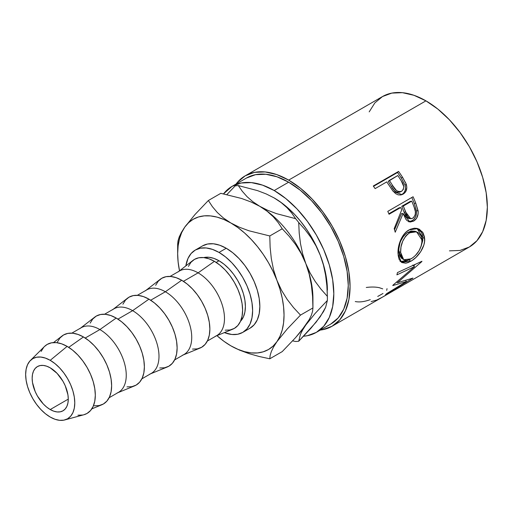 <?xml version="1.0" encoding="UTF-8"?>
<svg xmlns="http://www.w3.org/2000/svg" width="513" height="513" viewBox="0 0 513 513"><rect width="100%" height="100%" fill="white"/><g stroke="black" fill="none" stroke-linecap="round" stroke-linejoin="round"><path stroke-width="0.77" d="M50.216 409.541A25.547 14.749 60 0 1 33.531 387.033A25.547 14.749 60 0 1 37.443 366.564A25.547 14.749 60 0 1 50.216 367.827L46.689 366.192L43.304 365.423L40.181 365.551L37.443 366.564L35.198 368.424L33.531 371.066L32.499 374.387L32.152 378.254L32.499 382.525L35.198 391.605L37.443 396.062L43.304 403.968L46.689 407.11L50.216 409.541L53.743 411.176L57.129 411.945L60.252 411.824L62.99 410.81L65.234 408.944L66.902 406.302L67.934 402.981L68.28 399.114L50.216 409.541L68.28 399.114L67.934 394.843L65.234 385.77L62.99 381.313L57.129 373.406L50.216 367.827A25.547 14.749 60 0 1 66.902 390.342A25.547 14.749 60 0 1 62.99 410.81A25.547 14.749 60 0 1 50.216 409.541M246.503 178.017A84.299 48.671 -120 0 1 288.652 182.192L300.285 190.233L311.462 200.602L321.773 212.914L330.802 226.688L338.214 241.399L343.723 256.481L347.115 271.351L348.263 285.44L347.115 298.207L343.723 309.159L338.214 317.88L330.802 324.03A84.299 48.671 -120 0 0 343.723 256.481A84.299 48.671 -120 0 0 288.652 182.192L274.205 190.535A84.299 48.671 60 0 1 329.275 264.823A84.299 48.671 60 0 1 316.354 332.373A84.299 48.671 60 0 1 303.581 336.22L307.319 335.72L316.354 332.373L323.767 326.223L329.275 317.502L332.668 306.55L333.809 293.782L332.668 279.694L329.275 264.823L323.767 249.741L316.354 235.031L307.319 221.257L297.014 208.945L285.831 198.576L274.205 190.535L288.652 182.192L277.026 176.805L265.843 174.266L255.538 174.676L246.503 178.017L232.056 186.36A84.299 48.671 60 0 1 274.205 190.535L262.573 185.148L251.389 182.609L241.084 183.019L232.049 186.36L223.533 193.856A84.299 48.671 60 0 1 232.056 186.36M449.439 250.857L460.052 250.434L469.363 246.984A86.857 50.146 -120 0 0 482.675 177.389A86.857 50.146 -120 0 0 425.937 100.849L288.652 180.108A86.857 50.146 60 0 1 345.396 256.647A86.857 50.146 60 0 1 332.078 326.242A86.857 50.146 60 0 1 320.349 330.071L322.773 329.692L332.078 326.242L380.851 298.085A86.857 50.146 -120 0 0 382.031 297.367L407.316 282.766A86.857 50.146 60 0 1 406.142 283.484A86.857 50.146 60 0 1 404.93 284.144M392.253 190.105L393.343 191.529L402.064 194.619L403.147 194.094L401.756 194.626L403.725 193.035L405.046 190.733L405.488 187.963L405.014 185.084C406.123 189.419 405.033 192.599 401.756 194.626L403.147 194.094C406.418 192.061 407.476 188.822 406.309 184.372L405.014 185.084L401.313 178.101A84.299 48.671 -120 0 0 397.524 172.49A84.299 48.671 60 0 1 401.313 178.101L402.481 177.184L401.313 178.101L405.014 185.084L406.309 184.372L402.481 177.184A86.857 50.146 -120 0 0 398.575 171.406L397.524 172.49L373.528 186.341L397.524 172.49L398.575 171.406L373.284 186.001L398.575 171.406A86.857 50.146 60 0 1 402.481 177.184L405.969 183.462L406.822 187.328L405.86 191.407L404.186 193.382L402.558 194.408L400.762 194.991L398.139 194.85L395.581 193.6L392.625 190.618L388.187 184.007A86.857 50.146 -120 0 0 386.776 181.884L375.106 188.624A86.857 50.146 -120 0 0 373.284 186.001A86.857 50.146 -120 0 1 375.106 188.624L386.776 181.884A86.857 50.146 -120 0 1 388.187 184.007M408.598 221.783L412.484 220.507L414.017 219.179L415.601 216.749L416.447 213.825L416.46 210.772L414.235 203.398A84.299 48.671 -120 0 0 411.779 197.505A84.299 48.671 60 0 1 414.235 203.398L415.799 203.251A86.857 50.146 -120 0 0 413.074 196.755L387.783 211.356L413.074 196.755A86.857 50.146 60 0 1 415.799 203.251L418.178 211.619L418.114 213.972L416.582 218.288L413.625 221.109L410.285 222.014L407.142 220.673L405.86 219.237L403.09 213.511L395.215 232.222A86.857 50.146 -120 0 0 394.202 228.612L401.698 209.894A86.857 50.146 -120 0 0 400.724 207.521L389.053 214.261A86.857 50.146 -120 0 0 387.783 211.356A86.857 50.146 -120 0 1 389.053 214.261L400.724 207.521L399.204 207.778L388.835 213.761L399.204 207.778L400.724 207.521A86.857 50.146 -120 0 1 401.698 209.894L394.202 228.612A86.857 50.146 -120 0 1 395.215 232.222L403.09 213.511L409.881 221.982L413.625 221.109C416.998 218.974 418.493 215.55 418.101 210.843L415.799 203.251L414.235 203.398L416.46 210.772L418.101 210.843L416.46 210.772C416.806 215.37 415.299 218.724 411.933 220.846L413.625 221.109L411.933 220.846L409.015 221.776M424.469 236.91L424.54 241.661L423.847 245.015L420.743 251.594L416.088 257.276L412.131 260.45L408.226 262.534L405.815 263.214L401.826 262.56L399.146 259.437L398.191 255.545L398.062 250.774L398.454 247.311L400.538 240.296L404.116 234.133L406.411 231.748L410.265 229.273L414.305 228.221L416.928 228.388L419.345 229.24L423.058 232.864L424.469 236.91M406.418 281.547L392.772 285.561A86.857 50.146 -120 0 0 392.99 285.151L414.498 266.638L396.908 274.853A86.857 50.146 -120 0 0 397.434 272.589L421.93 261.271A86.857 50.146 60 0 1 421.84 261.579L397.428 282.721L412.933 278.084A86.857 50.146 60 0 1 412.741 278.283L385.43 294.815A86.857 50.146 -120 0 0 386.821 293.526L406.418 281.547L405.68 280.547L406.418 281.547L386.821 293.526A86.857 50.146 -120 0 1 385.43 294.815L412.741 278.283A86.857 50.146 -120 0 0 412.933 278.084L397.428 282.721L396.818 282.035L397.428 282.721L421.84 261.579A86.857 50.146 -120 0 0 421.93 261.271L397.434 272.589A86.857 50.146 -120 0 1 396.908 274.853L414.498 266.638L392.99 285.151A86.857 50.146 -120 0 1 392.772 285.561L406.418 281.547M383.031 296.822A86.857 50.146 60 0 1 382.236 297.251A86.857 50.146 -120 0 0 383.031 296.822L392.759 291.204L383.031 296.822M395.35 289.71A86.857 50.146 60 0 1 394.555 290.134A86.857 50.146 -120 0 0 395.35 289.71L403.135 285.215L395.35 289.71M202.494 245.907L207.585 244.021L213.395 243.784L219.699 245.22L226.252 248.26L232.806 252.787L239.109 258.635L244.919 265.574L250.011 273.333L254.185 281.624L257.295 290.127L259.206 298.508L259.847 306.447L259.206 313.648L257.295 319.817L254.185 324.735L250.011 328.198A47.517 27.433 -120 0 0 257.295 290.127A47.517 27.433 -120 0 0 226.252 248.26L219.025 252.428A47.517 27.433 60 0 1 250.068 294.302A47.517 27.433 60 0 1 242.784 332.373A47.517 27.433 60 0 1 224.367 332.61L231.882 334.489L237.692 334.258L242.784 332.373L246.965 328.904L250.068 323.992L251.979 317.816L252.627 310.621L251.979 302.683L250.068 294.302L246.965 285.799L242.784 277.507L237.692 269.742L231.882 262.803L225.579 256.955L219.025 252.428L226.252 248.26A47.517 27.433 -120 0 0 202.494 245.907L195.267 250.075A47.517 27.433 60 0 1 219.025 252.428L212.472 249.389L206.168 247.959L200.359 248.189L195.267 250.075L191.093 253.544L187.989 258.456L185.853 265.907A47.517 27.433 60 0 1 195.267 250.075M64.766 419.942L83.824 414.773A39.854 23.008 -120 0 0 93.911 384.237A39.854 23.008 -120 0 0 67.139 346.378L50.216 360.318A34.743 20.058 60 0 1 73.558 393.324A34.743 20.058 60 0 1 64.766 419.942A34.743 20.058 60 0 1 50.216 417.05A34.743 20.058 60 0 1 28.298 388.841A34.743 20.058 60 0 1 30.421 360.459A34.743 20.058 60 0 1 50.216 360.318L67.139 346.378L61.637 343.832L56.353 342.633L51.48 342.825L47.209 344.403L44.374 346.589M91.814 408.874L101.76 404.802A39.854 23.008 -120 0 0 109.891 373.49A39.854 23.008 -120 0 0 83.459 336.958L68.723 347.346L83.459 336.958L77.957 334.405L72.673 333.206L67.799 333.399L63.529 334.983L60.027 337.887L57.424 342.011M109.128 397.742L118.529 392.31A37.295 21.533 -120 0 0 124.242 362.428A37.295 21.533 -120 0 0 99.881 329.564L85.209 338.029L99.881 329.564A37.295 21.533 60 0 1 124.621 363.755A37.295 21.533 60 0 1 117.009 393.054M117.798 392.734L134.502 385.898A39.854 23.008 -120 0 0 142.633 354.586A39.854 23.008 -120 0 0 116.201 318.054L99.881 329.564L116.201 318.054L110.705 315.501L105.415 314.302L100.548 314.495L96.277 316.079L92.77 318.983L90.166 323.107M141.87 378.838L151.271 373.406A37.295 21.533 -120 0 0 156.984 343.524A37.295 21.533 -120 0 0 132.623 310.66L117.952 319.124L132.623 310.66A37.295 21.533 60 0 1 157.363 344.851A37.295 21.533 60 0 1 149.751 374.15M150.54 373.83L167.251 366.994A39.854 23.008 -120 0 0 175.382 335.682A39.854 23.008 -120 0 0 148.943 299.15L132.623 310.66L148.943 299.15L143.448 296.597L138.157 295.398L133.29 295.591L129.019 297.174L125.512 300.079L122.908 304.203M174.612 359.934L184.013 354.502A37.295 21.533 -120 0 0 189.727 324.62A37.295 21.533 -120 0 0 165.366 291.756L150.694 300.22L165.366 291.756A37.295 21.533 60 0 1 190.105 325.947A37.295 21.533 60 0 1 182.493 355.246M183.282 354.925L199.993 348.09A39.854 23.008 -120 0 0 208.124 316.777A39.854 23.008 -120 0 0 181.685 280.245L165.366 291.756L181.685 280.245L176.19 277.693L170.9 276.494L166.032 276.687L161.762 278.27L158.254 281.175L155.651 285.299M207.355 341.03L216.755 335.605A37.295 21.533 -120 0 0 222.475 305.716A37.295 21.533 -120 0 0 198.108 272.852L183.436 281.316L198.108 272.852A37.295 21.533 60 0 1 222.847 307.043A37.295 21.533 60 0 1 215.236 336.342M216.024 336.021L232.735 329.186A39.854 23.008 -120 0 0 240.866 297.873A39.854 23.008 -120 0 0 214.428 261.341L198.108 272.852L214.428 261.341L208.932 258.789L203.648 257.59L198.775 257.782L194.504 259.366L190.996 262.271L188.393 266.394M219.025 260.771L216.178 262.412L219.025 260.771A37.295 21.533 -120 0 0 203.693 257.597L208.932 257.263L213.883 258.385L219.025 260.771L224.175 264.33L229.119 268.915L233.678 274.365L237.673 280.457L240.956 286.966L243.393 293.635L244.893 300.214L245.4 306.447L244.893 312.096L243.393 316.944L240.482 321.318A37.295 21.533 -120 0 0 242.476 290.833A37.295 21.533 -120 0 0 219.025 260.771M225.213 330.167L230.087 329.974L234.351 328.391L237.859 325.486L240.462 321.362L242.065 316.181L242.611 310.147L242.065 303.484L240.462 296.456L237.859 289.326L234.351 282.374L230.087 275.859L225.213 270.043L219.923 265.138L214.428 261.341A39.854 23.008 -120 0 0 193.003 260.373L178.729 271.422M178.056 271.941A37.295 21.533 60 0 1 198.108 272.852A37.295 21.533 -120 0 0 179.46 271.005L170.059 276.43M192.471 349.071L197.338 348.878L201.609 347.295L205.117 344.39L207.72 340.266L209.323 335.085L209.862 329.051L209.323 322.388L207.72 315.36L205.117 308.23L201.609 301.278L197.338 294.763L192.471 288.947L187.181 284.042L181.685 280.245A39.854 23.008 -120 0 0 160.261 279.277L145.987 290.326M145.314 290.845A37.295 21.533 60 0 1 165.366 291.756A37.295 21.533 -120 0 0 146.718 289.909L137.317 295.334M159.729 367.975L164.596 367.783L168.867 366.199L172.374 363.294L174.978 359.171L176.581 353.989L177.12 347.955L176.581 341.292L174.978 334.264L172.374 327.134L168.867 320.183L164.596 313.667L159.729 307.851L154.439 302.946L148.943 299.15A39.854 23.008 -120 0 0 127.519 298.181L113.245 309.23M112.571 309.749A37.295 21.533 60 0 1 132.623 310.66A37.295 21.533 -120 0 0 113.976 308.807L104.569 314.238M126.987 386.879L131.854 386.687L136.125 385.103L139.632 382.198L142.236 378.075L143.839 372.893L144.377 366.859L143.839 360.197L142.236 353.168L139.632 346.038L136.125 339.087L131.854 332.571L126.987 326.755L121.696 321.85L116.201 318.054A39.854 23.008 -120 0 0 94.777 317.085L80.503 328.134M79.829 328.653A37.295 21.533 60 0 1 99.881 329.564A37.295 21.533 -120 0 0 81.234 327.711L71.826 333.142M94.238 405.783L99.112 405.584L103.382 404.007L106.89 401.102L109.493 396.979L111.097 391.797L111.635 385.763L111.097 379.101L109.493 372.072L106.89 364.942L103.382 357.991L99.112 351.476L94.238 345.659L88.954 340.754L83.459 336.958A39.854 23.008 -120 0 0 62.035 335.989L53.532 342.569M43.708 347.314L41.104 351.437M77.918 415.203L82.792 415.011M83.754 414.793L87.063 413.427L90.564 410.522L93.167 406.399L94.77 401.224L95.315 395.19L94.77 388.527L93.167 381.499L90.564 374.368L87.063 367.411L82.792 360.902L77.918 355.079L72.634 350.18L67.139 346.378A39.854 23.008 -120 0 0 44.432 346.538L30.421 360.459M50.216 417.05L45.426 413.741L40.816 409.464L36.57 404.391L32.845 398.716L29.792 392.65L27.522 386.436L26.125 380.306L25.65 374.503L26.125 369.238L27.522 364.724L29.792 361.133L32.845 358.6L36.57 357.221L40.816 357.048L45.426 358.1L50.216 360.318L55.006 363.634L59.617 367.904L63.862 372.977L67.588 378.658L70.64 384.718L72.91 390.932L74.308 397.062L74.783 402.872L74.308 408.13L72.91 412.644L70.64 416.235L67.588 418.775L63.862 420.153L59.617 420.32L55.006 419.275L50.216 417.05M406.142 283.484L469.363 246.984L477 240.648L482.675 231.664L486.17 220.378L487.35 207.226L486.17 192.708L482.675 177.389L477 161.851L469.363 146.692L460.052 132.501L449.439 119.818L437.916 109.128L425.937 100.849L413.953 95.296L402.429 92.68L391.817 93.103L382.506 96.547L374.868 102.889L369.193 111.872M425.937 100.849A86.857 50.146 -120 0 0 382.506 96.547L245.227 175.805A86.857 50.146 60 0 1 288.652 180.108L425.937 100.849M245.227 175.805L237.59 182.147L236.044 184.058A86.857 50.146 60 0 1 245.227 175.805L254.531 172.362L265.15 171.938L276.674 174.555L288.652 180.108L300.637 188.386L312.154 199.076L322.773 211.76L332.078 225.951L339.715 241.11L345.396 256.647L348.891 271.967L350.071 286.485L348.891 299.637L345.396 310.923L339.715 319.907L332.078 326.242M327.39 298.419A85.434 49.325 60 0 1 327.365 300.464A85.434 49.325 -120 0 0 327.365 296.347L321.003 289.204L315.2 281.451L310.083 272.948L305.812 263.599A75.219 43.425 -120 0 0 259.751 206.297L251.165 202.026L241.668 198.505L220.814 193.318L208.368 200.5L220.814 193.318L241.668 198.505L251.165 202.026L259.751 206.297A75.219 43.425 60 0 1 305.812 263.599L302.632 253.781L300.464 243.566L299.207 233.062L298.713 222.507L305.075 229.644L310.878 237.397L315.995 245.907L320.266 255.256L323.446 265.067L325.608 275.289L326.864 285.786L327.365 296.347L321.003 289.204L315.2 281.451L310.083 272.948L305.812 263.599L302.632 253.781L300.464 243.566L299.207 233.062L298.713 222.507A85.434 49.325 -120 0 0 295.629 218.666L276.424 213.626L267.69 210.285L259.751 206.297A75.219 43.425 -120 0 0 259.475 206.136A75.219 43.425 60 0 1 259.751 206.297L252.813 201.686L247.035 196.646L242.258 191.24L238.327 185.584L257.532 190.624L266.266 193.965L274.205 197.954L281.143 202.564L286.921 207.605L291.698 213.004L295.629 218.666L276.424 213.626L267.69 210.285L259.751 206.297L252.813 201.686L247.035 196.646L242.258 191.24L238.327 185.584A85.434 49.325 -120 0 0 235.243 185.86A85.434 49.325 60 0 1 238.327 185.584L257.532 190.624L266.266 193.965L274.205 197.954L281.143 202.564L286.921 207.605L291.698 213.004L295.629 218.666A85.434 49.325 60 0 1 298.713 222.507L305.075 229.644L310.878 237.397L315.995 245.907L320.266 255.256L323.446 265.067L325.608 275.289L326.864 285.786L327.365 296.347A85.434 49.325 60 0 1 327.39 298.419L326.935 281.797L325.575 273.134L323.344 264.233L320.266 255.256L316.399 246.343L311.814 237.654L306.582 229.337L300.798 221.533L294.558 214.376L287.966 207.996L281.143 202.488L273.846 197.749M320.266 316.668L310.955 328.243L298.713 341.222L300.445 334.348L302.593 330.039L305.812 325.011L315.123 313.443L327.365 300.464L325.633 307.332L323.485 311.647L316.059 322.222L298.713 341.222L300.445 334.348L302.593 330.039L305.812 325.011L315.123 313.443L327.365 300.464L325.633 307.332L320.266 316.662M327.39 290.076A75.219 43.425 -120 0 0 320.266 255.256A75.219 43.425 -120 0 0 274.205 197.954A75.219 43.425 -120 0 0 273.961 197.813M298.713 341.222A85.434 49.325 60 0 1 295.629 341.498A85.434 49.325 -120 0 0 298.713 341.222M235.243 185.86L226.881 194.568L235.243 185.86M292.628 340.856L295.629 341.498L292.628 340.856M311.41 285.241L309.198 274.179L305.812 263.599L309.198 274.179L311.41 285.241L312.59 296.559L312.936 307.922L312.936 298.419A75.219 43.425 -120 0 0 305.812 263.599L301.169 253.55L295.565 244.489L289.197 236.288L282.233 228.772L269.787 235.961L282.233 228.772L278.226 222.642L273.262 216.755L267.177 211.279L259.751 206.297L267.177 211.279L273.262 216.755L278.226 222.642L282.233 228.772L289.197 236.288L295.565 244.489L301.169 253.55L305.812 263.599A75.219 43.425 60 0 1 312.847 301.965L312.847 301.965M312.59 296.559L312.936 307.922L312.59 311.211L311.429 315.065L309.236 319.625L305.812 325.011L295.642 337.554L282.233 351.604L269.787 358.792L270.133 355.503L271.294 351.649L273.487 347.089L276.911 341.696L287.088 329.16L300.496 315.104L293.526 307.588L287.158 299.393L281.554 290.332L276.911 280.284L273.532 269.703L271.313 258.642L270.133 247.324L269.787 235.961L248.933 230.773L239.436 227.253L230.85 222.982L223.424 217.999L217.339 212.523L212.376 206.636L208.368 200.5L195.036 214.472L184.789 227.099L181.403 232.408L179.191 236.993L178.011 240.892L177.665 244.188L178.011 240.892L179.191 236.993L181.403 232.408M312.936 307.922L300.496 315.104L312.936 307.922L312.59 311.211L311.429 315.065L309.236 319.625L301.246 331.007L295.642 337.554L282.233 351.604L269.787 358.792L270.133 355.503L271.294 351.649L273.487 347.089L276.911 341.696L287.088 329.16L300.496 315.104L293.526 307.588L287.158 299.393L281.554 290.332L276.911 280.284L273.532 269.703L271.313 258.642L270.133 247.324L269.787 235.961L248.933 230.773L239.436 227.253L230.85 222.982L223.424 217.999L217.339 212.523L212.376 206.636L208.368 200.5L195.036 214.472L184.789 227.099A75.219 43.425 60 0 1 230.85 222.982A75.219 43.425 60 0 1 276.911 280.284A75.219 43.425 60 0 1 276.911 341.696A75.219 43.425 60 0 1 230.85 345.813L239.481 350.103L248.965 353.617L259.161 356.484L269.787 358.792L259.161 356.484L248.965 353.617L239.481 350.103L230.85 345.813A75.219 43.425 60 0 1 216.941 335.649L223.905 341.28L230.85 345.813L237.795 349.295L244.618 351.668L251.203 352.893L257.443 352.938L263.227 351.815L268.459 349.539L273.044 346.147L276.911 341.696L279.989 336.272L282.227 329.955L283.58 322.857L284.035 315.104L283.58 306.825L282.227 298.162L279.989 289.268L276.911 280.284L273.044 271.371L268.459 262.682L263.227 254.365L257.443 246.567L251.203 239.411L244.618 233.024L237.795 227.516L230.85 222.982L223.905 219.5L217.082 217.127L210.497 215.909L204.257 215.858L198.473 216.98L193.241 219.256L188.656 222.648L184.789 227.099L181.711 232.524L179.473 238.84L178.12 245.939L177.665 253.691A75.219 43.425 60 0 1 184.789 227.099M179.512 270.819A75.219 43.425 60 0 1 177.665 253.691L178.12 261.97L179.512 270.819M382.724 288.87L379.421 287.729C375.843 286.908 371.463 286.818 366.276 287.46M370.271 299.643L369.315 299.97C363.8 301.836 359.119 302.356 355.265 301.541M382.999 293.487L377.728 296.45M387.026 288.659L386.693 290.339M371.111 301.612L376.837 300.009L382.031 297.367L407.316 282.766M412.766 265.041L414.498 266.638L412.766 265.041M396.934 282.163L396.504 282.285L396.934 282.163M415.35 264.33L413.651 265.849L415.35 264.33M400.037 261.341L404.032 261.899L409.361 259.719L409.008 259.931L410.798 261.271C417.935 257.481 425.527 246.83 424.636 238.43L422.834 237.532L422.359 234.653L421.276 232.145L416.966 228.4L422.834 237.532L424.636 238.43L422.565 232.094L417.781 228.599L408.944 229.952C401.782 233.671 397.338 245.817 398.062 254.025L401.442 262.323L410.798 261.271L409.008 259.931L400.55 261.585M422.834 237.532L420.961 246.753L422.731 240.668L422.834 237.532M401.884 258.558L399.742 255.859L398.947 252.723L398.851 248.952L399.903 243.354M400.91 240.648L403.846 235.698L406.745 232.979L411.067 231.03L414.946 231.241M416.543 231.773L414.927 231.235L407.797 232.312L409.547 232.819L407.797 232.312C401.608 237 398.627 243.406 398.845 251.517L400.647 252.415C400.403 244.085 403.365 237.551 409.547 232.819L416.55 231.78L422.045 240.065C421.635 248.151 417.986 254.416 411.099 258.847L403.699 259.738L400.647 252.415L398.845 251.517L401.801 258.507L405.212 260.335L406.995 260.38L410.034 259.418L413.254 257.404L415.363 255.545L419.031 250.831L421.391 245.426L421.955 242.694L421.667 237.628L420.814 235.493L417.928 232.408L413.914 231.421L410.624 232.254L407.482 234.281L405.603 236.23L402.679 241.277L400.98 246.971L400.647 252.415L401.544 256.904L403.686 259.725M401.499 213.588L403.09 213.511L401.499 213.588L394.535 229.753L401.499 213.588M401.794 206.277L410.227 201.41L401.794 206.277L404.052 212.087L401.794 206.277L403.314 206.027L401.794 206.277M408.765 218.493L406.636 217.268L404.052 212.087L409.008 218.525L410.721 218.685M412.811 218.192L410.74 218.692L405.642 212.01L404.052 212.087L405.642 212.01L403.314 206.027L411.747 201.16L410.227 201.41L411.747 201.16L403.314 206.027L407.457 216.197L409.284 218.211L410.432 218.647L411.638 218.641L413.35 217.82L415.235 214.78L415.395 211.683L414.158 207.265A86.857 50.146 -120 0 0 411.747 201.16A86.857 50.146 -120 0 1 414.158 207.265C416.28 211.683 415.831 215.325 412.811 218.192M400.826 191.516L400.307 191.875C396.581 192.882 393.644 191.093 391.502 186.514L388.264 181.397L391.502 186.514L392.708 185.661L391.502 186.514L394.138 190.272L396.472 192.048L397.819 192.401M399.73 192.151L399.108 192.343M401.653 191.259C397.896 192.215 394.914 190.349 392.708 185.661L396.53 190.612L399.133 191.759L401.653 191.259L403.34 189.348L403.763 186.565L401.339 180.999C404.359 185.058 404.462 188.483 401.653 191.259L399.877 192.086M392.708 185.661L389.373 180.384L388.264 181.397L397.799 175.523L389.373 180.384L392.708 185.661M401.339 180.999A86.857 50.146 -120 0 0 397.799 175.523A86.857 50.146 -120 0 1 401.339 180.999M330.802 324.03L316.354 332.373M250.011 328.205L242.784 332.373M177.665 253.691L177.665 244.188"/></g></svg>
